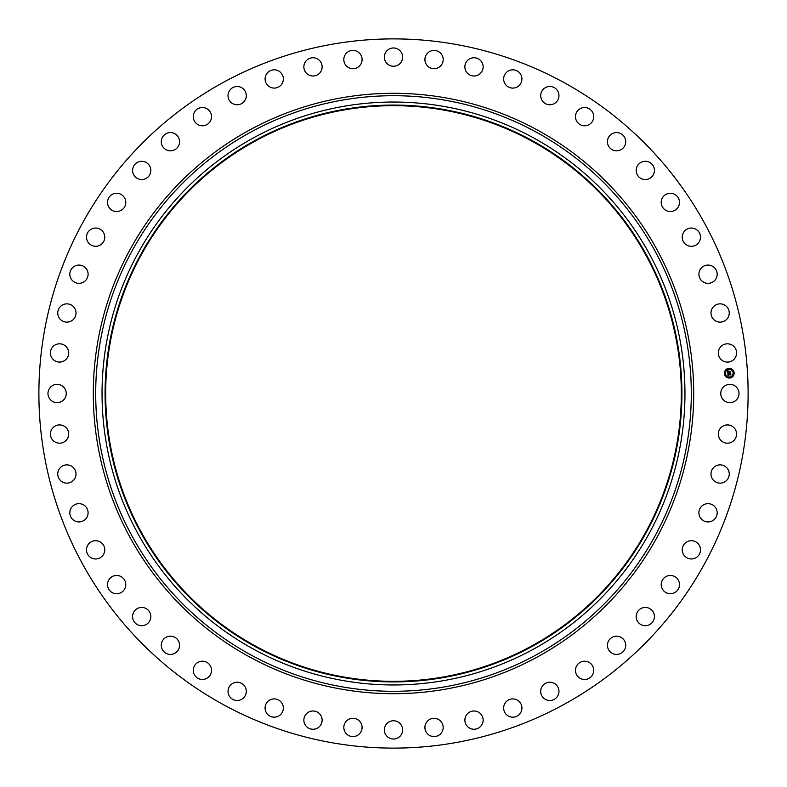 <?xml version="1.0" encoding="UTF-8"?>
<svg xmlns="http://www.w3.org/2000/svg" width="787" height="787" viewBox="0 0 787 787"><rect width="100%" height="100%" fill="white"/><g stroke="black" fill="none" stroke-linecap="round" stroke-linejoin="round"><path stroke-width="1.18" d="M721.886 389.122A9.129 9.129 0 0 1 734.281 385.482A9.129 9.129 0 0 1 737.911 397.878A9.129 9.129 0 0 1 725.516 401.518A9.129 9.129 0 0 1 721.886 389.122M223.488 704.699A354.612 354.612 0 0 1 82.301 223.488A354.612 354.612 0 0 1 563.512 82.301A354.612 354.612 0 0 1 704.699 563.512A354.612 354.612 0 0 1 223.488 704.699M533.232 137.715A291.465 291.465 0 0 1 649.285 533.232A291.465 291.465 0 0 1 253.768 649.285A291.465 291.465 0 0 1 137.715 253.768A291.465 291.465 0 0 1 533.232 137.715M531.776 140.381A288.426 288.426 0 0 1 646.619 531.776A288.426 288.426 0 0 1 255.224 646.619A288.426 288.426 0 0 1 140.381 255.224A288.426 288.426 0 0 1 531.776 140.381M255.509 646.088A287.826 287.826 0 0 1 140.912 255.509A287.826 287.826 0 0 1 531.491 140.912A287.826 287.826 0 0 1 646.088 531.491A287.826 287.826 0 0 1 255.509 646.088M66.984 358.262A9.129 9.129 0 0 1 54.244 360.377A9.129 9.129 0 0 1 52.129 347.638A9.129 9.129 0 0 1 64.868 345.523A9.129 9.129 0 0 1 66.984 358.262M713.386 467.832A9.129 9.129 0 0 1 726.293 467.271A9.129 9.129 0 0 1 726.854 480.178A9.129 9.129 0 0 1 713.957 480.739A9.129 9.129 0 0 1 713.386 467.832M73.614 319.168A9.129 9.129 0 0 1 60.707 319.729A9.129 9.129 0 0 1 60.146 306.822A9.129 9.129 0 0 1 73.043 306.261A9.129 9.129 0 0 1 73.614 319.168M702.093 505.854A9.129 9.129 0 0 1 714.97 506.848A9.129 9.129 0 0 1 713.976 519.725A9.129 9.129 0 0 1 701.099 518.731A9.129 9.129 0 0 1 702.093 505.854M84.907 281.146A9.129 9.129 0 0 1 72.03 280.152A9.129 9.129 0 0 1 73.024 267.275A9.129 9.129 0 0 1 85.901 268.269A9.129 9.129 0 0 1 84.907 281.146M686.303 542.233A9.129 9.129 0 0 1 698.964 544.771A9.129 9.129 0 0 1 696.426 557.432A9.129 9.129 0 0 1 683.765 554.894A9.129 9.129 0 0 1 686.303 542.233M100.697 244.767A9.129 9.129 0 0 1 88.036 242.229A9.129 9.129 0 0 1 90.574 229.568A9.129 9.129 0 0 1 103.235 232.106A9.129 9.129 0 0 1 100.697 244.767M666.245 576.438A9.129 9.129 0 0 1 678.502 580.491A9.129 9.129 0 0 1 674.459 592.749A9.129 9.129 0 0 1 662.192 588.706A9.129 9.129 0 0 1 666.245 576.438M120.755 210.562A9.129 9.129 0 0 1 108.498 206.509A9.129 9.129 0 0 1 112.541 194.251A9.129 9.129 0 0 1 124.808 198.294A9.129 9.129 0 0 1 120.755 210.562M642.202 607.977A9.129 9.129 0 0 1 653.889 613.476A9.129 9.129 0 0 1 648.39 625.163A9.129 9.129 0 0 1 636.703 619.664A9.129 9.129 0 0 1 642.202 607.977M144.798 179.023A9.129 9.129 0 0 1 133.111 173.524A9.129 9.129 0 0 1 138.61 161.837A9.129 9.129 0 0 1 150.297 167.336A9.129 9.129 0 0 1 144.798 179.023M614.539 636.398A9.129 9.129 0 0 1 625.478 643.264A9.129 9.129 0 0 1 618.612 654.204A9.129 9.129 0 0 1 607.672 647.337A9.129 9.129 0 0 1 614.539 636.398M172.461 150.602A9.129 9.129 0 0 1 161.522 143.736A9.129 9.129 0 0 1 168.388 132.796A9.129 9.129 0 0 1 179.328 139.663A9.129 9.129 0 0 1 172.461 150.602M583.649 661.267A9.129 9.129 0 0 1 593.683 669.403A9.129 9.129 0 0 1 585.548 679.437A9.129 9.129 0 0 1 575.513 671.301A9.129 9.129 0 0 1 583.649 661.267M203.351 125.733A9.129 9.129 0 0 1 193.317 117.597A9.129 9.129 0 0 1 201.452 107.563A9.129 9.129 0 0 1 211.487 115.699A9.129 9.129 0 0 1 203.351 125.733M549.985 682.231A9.129 9.129 0 0 1 558.967 691.517A9.129 9.129 0 0 1 549.68 700.499A9.129 9.129 0 0 1 540.699 691.212A9.129 9.129 0 0 1 549.985 682.231M237.015 104.769A9.129 9.129 0 0 1 228.033 95.483A9.129 9.129 0 0 1 237.32 86.501A9.129 9.129 0 0 1 246.301 95.788A9.129 9.129 0 0 1 237.015 104.769M514.039 698.994A9.129 9.129 0 0 1 521.83 709.294A9.129 9.129 0 0 1 511.54 717.085A9.129 9.129 0 0 1 503.739 706.785A9.129 9.129 0 0 1 514.039 698.994M272.961 88.006A9.129 9.129 0 0 1 265.17 77.706A9.129 9.129 0 0 1 275.46 69.915A9.129 9.129 0 0 1 283.261 80.215A9.129 9.129 0 0 1 272.961 88.006M476.342 711.291A9.129 9.129 0 0 1 482.834 722.456A9.129 9.129 0 0 1 471.669 728.949A9.129 9.129 0 0 1 465.176 717.793A9.129 9.129 0 0 1 476.342 711.291M310.658 75.709A9.129 9.129 0 0 1 304.166 64.544A9.129 9.129 0 0 1 315.331 58.051A9.129 9.129 0 0 1 321.824 69.207A9.129 9.129 0 0 1 310.658 75.709M437.424 718.964A9.129 9.129 0 0 1 442.53 730.828A9.129 9.129 0 0 1 430.666 735.934A9.129 9.129 0 0 1 425.56 724.07A9.129 9.129 0 0 1 437.424 718.964M349.576 68.036A9.129 9.129 0 0 1 344.47 56.172A9.129 9.129 0 0 1 356.334 51.066A9.129 9.129 0 0 1 361.44 62.93A9.129 9.129 0 0 1 349.576 68.036M397.878 721.886A9.129 9.129 0 0 1 401.518 734.281A9.129 9.129 0 0 1 389.122 737.911A9.129 9.129 0 0 1 385.482 725.516A9.129 9.129 0 0 1 397.878 721.886M389.122 65.114A9.129 9.129 0 0 1 385.482 52.719A9.129 9.129 0 0 1 397.878 49.089A9.129 9.129 0 0 1 401.518 61.484A9.129 9.129 0 0 1 389.122 65.114M358.262 720.016A9.129 9.129 0 0 1 360.377 732.756A9.129 9.129 0 0 1 347.638 734.871A9.129 9.129 0 0 1 345.523 722.132A9.129 9.129 0 0 1 358.262 720.016M428.738 66.984A9.129 9.129 0 0 1 426.623 54.244A9.129 9.129 0 0 1 439.362 52.129A9.129 9.129 0 0 1 441.477 64.868A9.129 9.129 0 0 1 428.738 66.984M319.168 713.386A9.129 9.129 0 0 1 319.729 726.293A9.129 9.129 0 0 1 306.822 726.854A9.129 9.129 0 0 1 306.261 713.957A9.129 9.129 0 0 1 319.168 713.386M467.832 73.614A9.129 9.129 0 0 1 467.271 60.707A9.129 9.129 0 0 1 480.178 60.146A9.129 9.129 0 0 1 480.739 73.043A9.129 9.129 0 0 1 467.832 73.614M281.146 702.093A9.129 9.129 0 0 1 280.152 714.97A9.129 9.129 0 0 1 267.275 713.976A9.129 9.129 0 0 1 268.269 701.099A9.129 9.129 0 0 1 281.146 702.093M505.854 84.907A9.129 9.129 0 0 1 506.848 72.03A9.129 9.129 0 0 1 519.725 73.024A9.129 9.129 0 0 1 518.731 85.901A9.129 9.129 0 0 1 505.854 84.907M244.767 686.303A9.129 9.129 0 0 1 242.229 698.964A9.129 9.129 0 0 1 229.568 696.426A9.129 9.129 0 0 1 232.106 683.765A9.129 9.129 0 0 1 244.767 686.303M542.233 100.697A9.129 9.129 0 0 1 544.771 88.036A9.129 9.129 0 0 1 557.432 90.574A9.129 9.129 0 0 1 554.894 103.235A9.129 9.129 0 0 1 542.233 100.697M210.562 666.245A9.129 9.129 0 0 1 206.509 678.502A9.129 9.129 0 0 1 194.251 674.459A9.129 9.129 0 0 1 198.294 662.192A9.129 9.129 0 0 1 210.562 666.245M576.438 120.755A9.129 9.129 0 0 1 580.491 108.498A9.129 9.129 0 0 1 592.749 112.541A9.129 9.129 0 0 1 588.706 124.808A9.129 9.129 0 0 1 576.438 120.755M179.023 642.202A9.129 9.129 0 0 1 173.524 653.889A9.129 9.129 0 0 1 161.837 648.39A9.129 9.129 0 0 1 167.336 636.703A9.129 9.129 0 0 1 179.023 642.202M607.977 144.798A9.129 9.129 0 0 1 613.476 133.111A9.129 9.129 0 0 1 625.163 138.61A9.129 9.129 0 0 1 619.664 150.297A9.129 9.129 0 0 1 607.977 144.798M150.602 614.539A9.129 9.129 0 0 1 143.736 625.478A9.129 9.129 0 0 1 132.796 618.612A9.129 9.129 0 0 1 139.663 607.672A9.129 9.129 0 0 1 150.602 614.539M636.398 172.461A9.129 9.129 0 0 1 643.264 161.522A9.129 9.129 0 0 1 654.204 168.388A9.129 9.129 0 0 1 647.337 179.328A9.129 9.129 0 0 1 636.398 172.461M125.733 583.649A9.129 9.129 0 0 1 117.597 593.683A9.129 9.129 0 0 1 107.563 585.548A9.129 9.129 0 0 1 115.699 575.513A9.129 9.129 0 0 1 125.733 583.649M661.267 203.351A9.129 9.129 0 0 1 669.403 193.317A9.129 9.129 0 0 1 679.437 201.452A9.129 9.129 0 0 1 671.301 211.487A9.129 9.129 0 0 1 661.267 203.351M104.769 549.985A9.129 9.129 0 0 1 95.483 558.967A9.129 9.129 0 0 1 86.501 549.68A9.129 9.129 0 0 1 95.788 540.699A9.129 9.129 0 0 1 104.769 549.985M682.231 237.015A9.129 9.129 0 0 1 691.517 228.033A9.129 9.129 0 0 1 700.499 237.32A9.129 9.129 0 0 1 691.212 246.301A9.129 9.129 0 0 1 682.231 237.015M88.006 514.039A9.129 9.129 0 0 1 77.706 521.83A9.129 9.129 0 0 1 69.915 511.54A9.129 9.129 0 0 1 80.215 503.739A9.129 9.129 0 0 1 88.006 514.039M698.994 272.961A9.129 9.129 0 0 1 709.294 265.17A9.129 9.129 0 0 1 717.085 275.46A9.129 9.129 0 0 1 706.785 283.261A9.129 9.129 0 0 1 698.994 272.961M75.709 476.342A9.129 9.129 0 0 1 64.544 482.834A9.129 9.129 0 0 1 58.051 471.669A9.129 9.129 0 0 1 69.207 465.176A9.129 9.129 0 0 1 75.709 476.342M711.291 310.658A9.129 9.129 0 0 1 722.456 304.166A9.129 9.129 0 0 1 728.949 315.331A9.129 9.129 0 0 1 717.793 321.824A9.129 9.129 0 0 1 711.291 310.658M68.036 437.424A9.129 9.129 0 0 1 56.172 442.53A9.129 9.129 0 0 1 51.066 430.666A9.129 9.129 0 0 1 62.93 425.56A9.129 9.129 0 0 1 68.036 437.424M718.964 349.576A9.129 9.129 0 0 1 730.828 344.47A9.129 9.129 0 0 1 735.934 356.334A9.129 9.129 0 0 1 724.07 361.44A9.129 9.129 0 0 1 718.964 349.576M65.114 397.878A9.129 9.129 0 0 1 52.719 401.518A9.129 9.129 0 0 1 49.089 389.122A9.129 9.129 0 0 1 61.484 385.482A9.129 9.129 0 0 1 65.114 397.878M720.016 428.738A9.129 9.129 0 0 1 732.756 426.623A9.129 9.129 0 0 1 734.871 439.362A9.129 9.129 0 0 1 722.132 441.477A9.129 9.129 0 0 1 720.016 428.738M728.988 368.336A4.86 4.86 0 0 1 734.133 372.9A4.86 4.86 0 0 1 729.579 378.035A4.86 4.86 0 0 1 724.433 373.481A4.86 4.86 0 0 1 728.988 368.336M729.057 369.369A3.827 3.827 0 0 1 733.1 372.959A3.827 3.827 0 0 1 729.519 377.012A3.827 3.827 0 0 1 725.466 373.422A3.827 3.827 0 0 1 729.057 369.369M727.867 373.294L728.496 373.54L728.083 374.317L730.602 373.933L730.661 374.907L728.29 374.75L728.614 375.35L728.132 374.76L728.644 375.468L728.005 375.812L727.867 373.294M728.005 373.156L728.585 373.461L728.005 373.156M728.309 373.717L730.759 373.668L730.828 374.75L730.71 373.786L728.191 374.228L728.309 373.717M727.69 370.884L728.349 371.189L727.955 372.359L728.949 372.3L728.064 372.221L728.182 371.356L728.123 372.162L729.421 371.425L729.126 372.29L730.454 371.936L730.513 372.979L727.818 373.077L727.69 370.884M727.886 370.766L728.457 371.1L727.886 370.766M729.519 371.267L728.575 371.375L729.519 371.267M729.293 372.094L730.641 371.641L730.71 372.871L730.592 371.759L729.293 372.094M724.935 373.156L724.965 373.746L724.935 373.156M729.008 368.562L729.037 369.152L729.008 368.562M726.017 370.018L726.057 370.598L726.017 370.018M733.602 372.635L733.641 373.225L733.602 372.635M732.146 369.644L732.185 370.234L732.146 369.644M729.569 377.819L729.529 377.229L729.569 377.819M726.421 376.737L726.391 376.147L726.421 376.737M732.549 376.363L732.52 375.773L732.549 376.363M730.759 373.668L730.828 374.75M536.272 132.157A297.801 297.801 0 0 1 654.843 536.272A297.801 297.801 0 0 1 250.728 654.843A297.801 297.801 0 0 1 132.157 250.728A297.801 297.801 0 0 1 536.272 132.157M537.423 130.052A300.191 300.191 0 0 1 656.948 537.423A300.191 300.191 0 0 1 249.577 656.948A300.191 300.191 0 0 1 130.052 249.577A300.191 300.191 0 0 1 537.423 130.052"/></g></svg>
